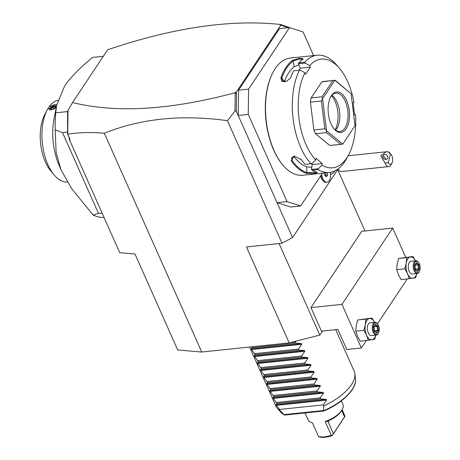 <?xml version="1.0" encoding="UTF-8"?>
<svg xmlns="http://www.w3.org/2000/svg" width="460" height="460" viewBox="0 0 460 460"><rect width="100%" height="100%" fill="white"/><g stroke="black" fill="none" stroke-linecap="round" stroke-linejoin="round"><path stroke-width="0.69" d="M201.733 352.032L177.692 349.945L134.981 254.012L119.749 252.689L69.276 139.317L70.046 139.38L67.729 134.171C79.154 132.405 91.356 132.1 104.322 133.245L201.733 352.032L289.196 342.884L246.485 246.951L282.014 243.231L227.453 120.687L234.98 111.084L236.256 111.038L292.577 237.55L282.014 243.231M322.5 331.045L319.821 335.075L289.196 342.884M337.646 169.786L292.577 237.55M104.322 133.245C140.714 118.542 181.757 114.356 227.453 120.687M300.627 205.982L290.605 207.029L277.046 202.664L287.069 201.618L300.627 205.982L322.443 173.178M320.896 175.501A8.573 4.45 84 0 0 323.173 180.889L322.506 180.102A7.504 3.893 -96 0 1 320.62 175.915M335.225 170.717A9.643 9.643 0 0 1 332.039 173.794A9.005 4.675 -96 0 1 330.55 174.156M288.357 27.709L282.515 25.823L281.014 24.897L236.279 92.161L236.48 95.042L236.152 93.207L235.02 92.776C170.303 110.066 116.144 113.321 72.542 102.551L107.651 49.761C173.167 27.577 230.77 19.147 280.45 24.472L290.662 27.951M313.599 55.585L303.077 31.953L289.518 27.583L248.595 89.119L248.239 114.402L238.217 115.454L238.573 90.166L248.595 89.119M248.239 114.402L287.069 201.618M238.573 90.166L279.496 28.635L289.518 27.583M339.56 68.459L336.904 65.314A58.937 30.578 84 0 0 317.187 55.211L290.398 58.012A58.937 30.578 84 0 0 275.172 68.666A58.937 30.578 84 0 0 273.194 71.978L272.906 72.525A58.293 30.245 84 0 0 282.543 164.674L282.94 165.146A58.937 30.578 84 0 0 302.663 175.248L329.446 172.448A58.937 30.578 84 0 0 344.672 161.793A58.937 30.578 84 0 0 346.65 158.481L348.599 154.853A54.648 28.359 84 0 0 355.517 114.707L354.603 114.868L353.073 102.54L353.993 102.379A54.648 28.359 84 0 0 339.56 68.459A54.648 28.359 84 0 0 309.66 65.688L310.31 67.143L300.288 68.195L298.339 63.721L298.925 62.825L304.756 62.215L305.319 63.083L309.66 65.688M273.194 71.978A58.937 30.578 84 0 0 282.94 165.146M311.276 163.789L312.225 164.571L322.247 163.524L321.977 165.14L318.4 168.705L318.061 169.648L312.231 170.257A58.937 30.578 84 0 0 316.52 172.236L317.354 172.638L313.576 173.615L306.32 173.305A58.937 30.578 -96 0 1 291.191 160.787L294.383 156.141L301.398 159.723A58.937 30.578 84 0 0 303.893 162.955A58.937 30.578 84 0 0 305.233 164.461L312.127 163.513L315.704 159.948A54.648 28.359 84 0 1 304.911 72.829L300.575 70.219L293.63 70.788A58.937 30.578 84 0 0 291.111 76.653L290.478 77.93L286.379 81.489L281.836 81.443L280.905 77.717A58.937 30.578 -96 0 1 285.924 67.539A58.937 30.578 -96 0 1 292.347 60.513L293.06 61.053A58.293 30.245 84 0 0 281.738 78.073L284.481 81.38L284.332 81.863M318.061 169.648A58.937 30.578 84 0 0 329.446 172.448M299.46 70.179A58.937 30.578 84 0 0 311.063 163.852M291.111 76.653L290.852 77.119A58.293 30.245 84 0 1 293.537 70.938L293.63 70.788M304.911 72.829L305.561 74.284L310.31 67.143M280.905 77.717L281.738 78.073L282.06 80.879L286.511 81.431M290.852 77.119L290.398 78.062M317.187 55.211A58.937 30.578 84 0 0 304.756 62.215M292.347 60.513L299.477 58.265L303.192 58.828L302.553 59.443A58.937 30.578 84 0 0 298.925 62.825M298.931 70.23L300.288 68.195M298.333 63.813L305.319 63.083M321.977 165.14A54.648 28.359 84 0 0 348.599 154.853M354.321 114.701L355.517 114.707M322.247 163.524L315.968 158.332L315.704 159.948M334.995 80.287L323.616 81.477A32.148 16.681 84 0 0 321.827 81.857L311.127 97.945A32.148 16.681 84 0 0 310.425 102.16L321.362 101.016L322.569 98.82L326.514 130.634A32.148 16.681 84 0 0 326.542 130.703L342.734 144.101A32.148 16.681 84 0 0 342.775 144.095L355.022 125.672L342.775 144.095M342.734 144.101L330.303 145.423A32.148 16.681 84 0 1 329.705 145.463L315.56 133.756A32.148 16.681 84 0 1 313.869 129.962L310.425 102.16M312.225 164.571L311.42 169.435L312.231 170.257M318.4 168.705L311.42 169.435M306.32 173.305L306.877 172.621A58.293 30.245 -96 0 1 291.916 160.241L291.502 157.757L294.59 156.147M316.721 172.304L306.877 172.621L306.688 166.848L311.782 167.25M291.191 160.787L291.916 160.241L293.687 156.239M301.398 159.723L300.857 159.062M301.024 159.286A58.293 30.245 84 0 0 303.497 162.483L303.893 162.955M293.802 156.216A52.509 27.244 84 0 0 306.688 166.848M321.827 81.857L334.834 80.322L322.586 98.745A32.148 16.681 84 0 0 322.569 98.82M322.586 98.745L322.058 96.801L311.127 97.945M332.758 80.713L322.058 96.801M334.834 80.322A32.148 16.681 -96 0 1 334.874 80.316L351.066 93.713A32.148 16.681 -96 0 1 351.095 93.782L355.039 125.597A32.148 16.681 -96 0 1 355.022 125.672M351.066 93.713L335.144 80.287M341.682 144.233L329.705 145.463M315.56 133.756L326.491 132.612L340.641 144.319M326.491 132.612L326.542 130.703M326.514 130.634L324.806 128.817L313.869 129.962M321.362 101.016L324.806 128.817M346.184 128.777A20.361 10.563 -96 0 1 334.109 128.967A20.361 10.563 -96 0 1 330.746 96.784A20.361 10.563 -96 0 1 331.424 95.64A20.361 10.563 -96 0 1 346.581 100.516A20.361 10.563 -96 0 1 346.184 128.777M330.504 97.25A19.291 10.011 -96 0 1 330.901 96.606A19.291 10.011 -96 0 1 335.886 93.121A19.291 10.011 -96 0 1 346.903 106.001A19.291 10.011 -96 0 1 344.885 128.001A19.291 10.011 -96 0 1 339.9 131.485A19.291 10.011 -96 0 1 333.776 128.559M331.965 95.254A19.291 10.011 -96 0 1 339.486 110.82A19.291 10.011 -96 0 1 336.685 128.857A19.291 10.011 84 0 1 335.622 130.214M335.127 129.841A21.143 10.971 84 0 0 331.556 95.72M298.827 64.918L294.279 66.642A52.509 27.244 84 0 0 284.481 81.38M294.279 66.642L293.06 61.053L298.793 59.127L302.806 59.242M236.48 95.042L236.256 111.038M235.232 93.029L234.98 111.084M235.02 92.776L235.37 92.253L236.152 93.207M235.37 92.253L236.279 92.161M72.542 102.551L68.005 110.486L67.729 134.171M69.276 139.317L69.167 137.54L70.046 139.38M69.167 137.54L67.672 134.055M67.568 133.946L67.585 111.28L68.005 110.486M67.827 115.334L67.959 110.624M281.014 24.897L280.105 24.989L280.45 24.472M280.784 24.541L281.117 24.961M103.293 56.315L92.587 57.437C79.54 68.109 70.213 77.677 64.601 86.123L56.62 105.225L55.758 112.815L67.603 111.573M104.081 217.494A80.368 41.699 -96 0 1 93.167 215.084L71.84 188.893L60.915 169.608L56.114 152.386L55.211 129.829A80.368 41.699 -96 0 1 55.758 112.815M55.211 129.829L62.537 132.624L67.591 132.095M62.537 132.624L98.492 213.388L102.085 213.009M93.167 215.084L98.492 213.388M56.62 105.225L53.946 119.445A45.005 23.351 84 0 0 58.615 164.076L60.915 169.608M56.235 107.272L51.066 109.825L49.611 109.756L48.352 107.968L49.082 106.87A41.256 21.407 -96 0 1 57.833 100.228M67.355 182.068A41.256 21.407 -96 0 1 54.148 174.949A41.256 21.407 -96 0 1 47.328 109.733A41.256 21.407 -96 0 1 48.352 107.968M49.082 106.87L54.556 104.575L56.701 104.805M56.425 106.266A3.697 1.679 -24 0 0 55.683 105.834A3.697 1.679 -24 0 0 55.654 105.823M50.387 109.848A3.645 1.656 -24 0 1 49.904 108.37A3.645 1.656 -24 0 1 54.498 105.771A3.645 1.656 156 0 1 55.631 105.817A3.645 1.656 156 0 1 56.413 106.329M49.887 108.393A3.697 1.679 -24 0 0 49.875 108.422A3.697 1.679 -24 0 0 50.175 109.842M54.148 174.949L50.83 171.017A35.897 18.624 -96 0 1 44.89 114.27L47.328 109.733M53.659 109.054L55.694 107.594L55.407 106.214L52.819 106.484L53.026 107.071L51.112 108.445L51.307 109.394M55.407 106.214L55.183 106.846L53.026 107.071L53.826 108.865M55.16 106.777L55.372 107.755L55.16 106.777M55.694 107.594L55.424 107.996L55.694 107.594M52.819 106.484L50.519 108.134L50.807 109.514L53.182 109.267M50.519 108.134L51.52 109.371M323.173 180.889A8.573 4.45 84 0 0 326.042 182.361L326.951 182.263A8.573 4.45 84 0 0 330.355 172.322M321.655 174.363A8.573 4.45 84 0 0 326.951 182.263M324.565 172.96L324.881 175.513L326.439 176.807L327.623 175.03L327.33 172.667M325.346 175.904L325.801 175.22L325.507 172.856M327.623 175.03L325.801 175.22M338.077 168.952A7.504 3.893 84 0 0 338.94 170.257A7.504 3.893 84 0 0 339.02 170.349A7.504 3.893 -96 0 0 341.452 171.54L388.827 166.583A7.504 3.893 -96 0 1 386.4 165.393A7.504 3.893 -96 0 1 385.02 163.047L388.2 162.742A5.359 2.777 84 0 0 391.989 162.995A5.359 2.777 84 0 0 391.103 154.525A5.359 2.777 84 0 0 390.511 153.968L388.2 162.742M390.511 153.968L387.998 151.719A7.504 3.893 -96 0 1 389.695 152.858A7.504 3.893 -96 0 1 389.775 152.95L391.103 154.525M391.989 162.995L391.017 164.806A7.504 3.893 -96 0 1 388.827 166.583M387.998 151.719L386.245 151.771L380.748 155.744L385.02 163.047M382.812 156.124A2.679 2.294 30.5 0 0 384.445 159.102A2.679 2.294 30.5 0 0 387.636 158.343A2.679 2.294 30.5 0 0 387.843 157.837A2.679 2.294 30.5 0 0 386.21 154.859A2.679 2.294 30.5 0 0 383.019 155.624A2.679 2.294 30.5 0 0 382.812 156.124M382.743 156.664L383.997 156.32L386.055 159.309A2.679 2.294 -149.5 0 1 386.072 159.35M319.821 335.075L279.065 243.541M337.715 169.774L364.958 230.966M361.721 231.305L310.977 307.608L321.459 331.154L337.858 329.435L346.788 349.497L361.365 347.973L341.952 304.365L392.696 228.062L361.721 231.305M341.952 304.365L310.977 307.608M405.697 257.267L392.696 228.062M361.365 347.973L366.246 340.63M377.47 323.759L407.169 279.099M372.065 318.032L369.414 318.538A10.718 5.56 84 0 1 374.486 322.31L372.065 318.032L357.65 319.999L356.207 325.645L355.798 331.188L357.523 336.277L360.284 341.257L374.699 339.29L375.86 335.098M363.883 330.343L366.637 335.323A10.718 5.56 84 0 1 365.32 324.691A10.718 5.56 84 0 1 369.414 318.538L365.734 319.154L365.32 324.691L363.883 330.343L355.798 331.188M375.82 335.098A10.718 5.56 84 0 1 372.048 339.796A10.718 5.56 84 0 1 366.637 335.323L368.368 340.411M365.734 319.154L357.65 319.999M376.32 335.047L371.398 335.564A6.428 3.335 -96 0 1 367.724 331.269A6.428 3.335 -96 0 1 368.397 323.938A6.428 3.335 -96 0 1 370.058 322.776L374.98 322.259A6.428 3.335 84 0 0 373.319 323.42A6.428 3.335 -96 0 0 372.646 330.757A6.428 3.335 -96 0 0 376.32 335.047A6.428 3.335 -96 0 0 377.976 333.885A6.428 3.335 84 0 0 378.195 333.523L378.488 332.982A5.784 3.001 84 0 0 377.528 323.834A5.784 3.001 84 0 0 374.101 323.886A5.784 3.001 -96 0 0 373.986 331.919A5.784 3.001 -96 0 0 378.292 333.304A5.784 3.001 84 0 0 378.488 332.982M377.528 323.834L377.131 323.363A6.428 3.335 84 0 0 374.98 322.259M378.494 330.498L377.936 325.979L375.636 324.076L373.894 326.692L374.457 331.217L376.757 333.12L378.494 330.498L377.551 330.24L377.085 326.473L375.297 324.99M376.757 333.12L376.102 332.425M374.457 331.217L374.187 330.838L374.457 331.217M373.894 326.692L373.721 327.072L373.894 326.692M375.636 324.076L375.17 324.886M377.936 325.979L377.085 326.473L374.101 326.784M374.469 330.567L377.551 330.24L376.176 332.31M412.988 256.502L410.337 257.008A10.718 5.56 84 0 1 415.409 260.78L412.988 256.502L398.573 258.462L397.135 264.115L396.721 269.652L398.452 274.741L401.206 279.726L415.621 277.76L416.783 273.562M404.806 268.807L407.56 273.792A10.718 5.56 84 0 1 406.243 263.16A10.718 5.56 84 0 1 410.337 257.008L406.657 257.617L406.243 263.16L404.806 268.807L396.721 269.652M416.748 273.568A10.718 5.56 84 0 1 412.971 278.265A10.718 5.56 84 0 1 407.56 273.792L409.291 278.881M406.657 257.617L398.573 258.462M417.243 273.516L412.321 274.033A6.428 3.335 -96 0 1 408.647 269.738A6.428 3.335 -96 0 1 409.325 262.401A6.428 3.335 -96 0 1 410.981 261.24L415.903 260.728A6.428 3.335 84 0 0 414.241 261.889A6.428 3.335 -96 0 0 413.569 269.221A6.428 3.335 -96 0 0 417.243 273.516A6.428 3.335 -96 0 0 418.905 272.354A6.428 3.335 84 0 0 419.117 271.992L419.411 271.446A5.784 3.001 84 0 0 418.45 262.303A5.784 3.001 84 0 0 415.023 262.355A5.784 3.001 -96 0 0 414.909 270.388A5.784 3.001 -96 0 0 419.215 271.774A5.784 3.001 84 0 0 419.411 271.446M418.45 262.303L418.054 261.832A6.428 3.335 84 0 0 415.903 260.728M419.422 268.968L418.859 264.448L416.559 262.545L414.816 265.161L415.38 269.681L417.68 271.584L419.422 268.968L418.479 268.709L418.008 264.943L416.219 263.459M417.68 271.584L417.024 270.888M415.38 269.681L415.11 269.307L415.38 269.681M414.816 265.161L414.644 265.535L414.816 265.161M416.559 262.545L416.093 263.356M418.859 264.448L418.008 264.943L415.023 265.253M415.391 269.031L418.479 268.709L417.105 270.779M335.702 329.665L354.142 371.088A42.861 19.469 156 0 1 354.861 373.681A42.861 19.469 156 0 1 351.428 384.709A42.861 19.469 156 0 1 323.759 405.921L323.644 410.717A41.354 18.785 -24 0 0 355.494 378.787L354.861 373.681M285.206 414.857L284.464 415.012L280.646 412.114A41.354 18.785 -24 0 0 284.251 414.834L280.025 410.498A42.861 19.469 156 0 1 277.276 408.221A42.861 19.469 156 0 1 275.827 405.956L249.59 347.024M324.058 410.797L323.644 410.717M341.366 400.867L342.895 404.305A19.073 8.665 156 0 1 342.257 409.429A19.073 8.665 156 0 1 325.151 421.469L331.361 435.424L324.398 436.971L318.608 436.758L312.397 422.803A19.073 8.665 156 0 1 312.277 422.774A19.073 8.665 156 0 1 308.045 419.825L304.986 412.953M342.2 409.532L344.954 416.386L332.2 435.62C327.117 437.316 322.862 437.759 319.441 436.954L318.699 436.781M318.941 436.833L318.608 436.758M331.361 435.424L332.2 435.62M325.151 421.469L328.158 421.423L328.066 421.084M332.281 435.436L333.397 433.636L328.193 421.952L328.963 420.509A18.003 8.176 156 0 0 341.699 410.447L342.257 409.429M341.694 410.469L344.546 416.881L344.954 416.386M344.546 416.881L333.397 433.636M296.044 341.136L295.337 342.085L295.797 343.125L301.386 343.557L301.72 344.298L298.442 349.065L298.902 350.106L304.491 350.531L304.825 351.273L301.547 356.04L302.013 357.081L307.602 357.512L307.93 358.248L304.652 363.015L305.118 364.061L310.707 364.487L311.035 365.228L307.763 369.995L308.223 371.036L313.812 371.461L314.14 372.203L310.868 376.97L311.328 378.011L316.917 378.442L317.25 379.184L313.973 383.945L314.439 384.991L320.028 385.417L320.355 386.159L317.078 390.925L317.544 391.966L323.133 392.397L323.46 393.133L320.183 397.9L320.649 398.941L326.238 399.372L326.565 400.114L323.294 404.88L279.559 409.452L280.025 410.498M323.294 404.88L323.759 405.921M279.559 409.452L276.408 405.358L276.08 404.616L276.92 403.518L320.649 398.941M323.46 393.133L273.303 398.383L276.92 403.518M273.303 398.383L272.976 397.641L273.809 396.543L317.544 391.966M320.355 386.159L270.198 391.402L273.809 396.543M270.198 391.402L269.865 390.666L270.704 389.562L314.439 384.991M317.25 379.184L267.087 384.428L270.704 389.562M267.087 384.428L266.76 383.686L267.599 382.588L311.328 378.011M314.14 372.203L263.983 377.453L267.599 382.588M263.983 377.453L263.655 376.711L264.494 375.607L308.223 371.036M311.035 365.228L260.877 370.472L264.494 375.607M260.877 370.472L260.55 369.736L261.389 368.632L305.118 364.061M307.93 358.248L257.772 363.498L261.389 368.632M257.772 363.498L257.445 362.756L258.279 361.658L302.013 357.081M304.825 351.273L254.667 356.517L258.279 361.658M254.667 356.517L254.334 355.781L255.173 354.677L298.902 350.106M301.72 344.298L251.557 349.542L255.173 354.677M251.557 349.542L251.229 348.801L252.068 347.702L295.797 343.125M251.672 346.805L252.068 347.702M276.454 402.477L320.183 397.9M273.349 395.497L317.078 390.925M270.244 388.522L313.973 383.945M267.133 381.547L310.868 376.97M264.029 374.566L307.763 369.995M260.923 367.592L304.652 363.015M257.818 360.611L301.547 356.04M254.708 353.636L298.442 349.065M290.226 342.619L295.337 342.085M323.598 410.504L284.067 414.638M329.239 420.388L328.193 421.952M326.565 400.114L276.408 405.358M326.238 399.372L276.08 404.616M323.133 392.397L272.976 397.641M320.028 385.417L269.865 390.666M316.917 378.442L266.76 383.686M313.812 371.461L263.655 376.711M310.707 364.487L260.55 369.736M307.602 357.512L257.445 362.756M304.491 350.531L254.334 355.781M301.386 343.557L251.229 348.801M55.505 107.663L53.394 109.175L51.037 109.422M336.709 169.884L338.468 169.7M337.933 169.056L338.94 170.257M348.111 155.762L386.245 151.771M376.464 332.546L374.515 330.935M374.526 330.999L374.014 326.865M374.02 326.91L375.515 324.662M417.387 271.015L415.437 269.399M415.449 269.462L414.937 265.334M414.943 265.38L416.438 263.131M280.646 412.114L277.276 408.221M323.955 410.964C342.545 403.052 357.029 388.821 355.494 378.787M323.932 410.975L284.774 415.069"/></g></svg>
